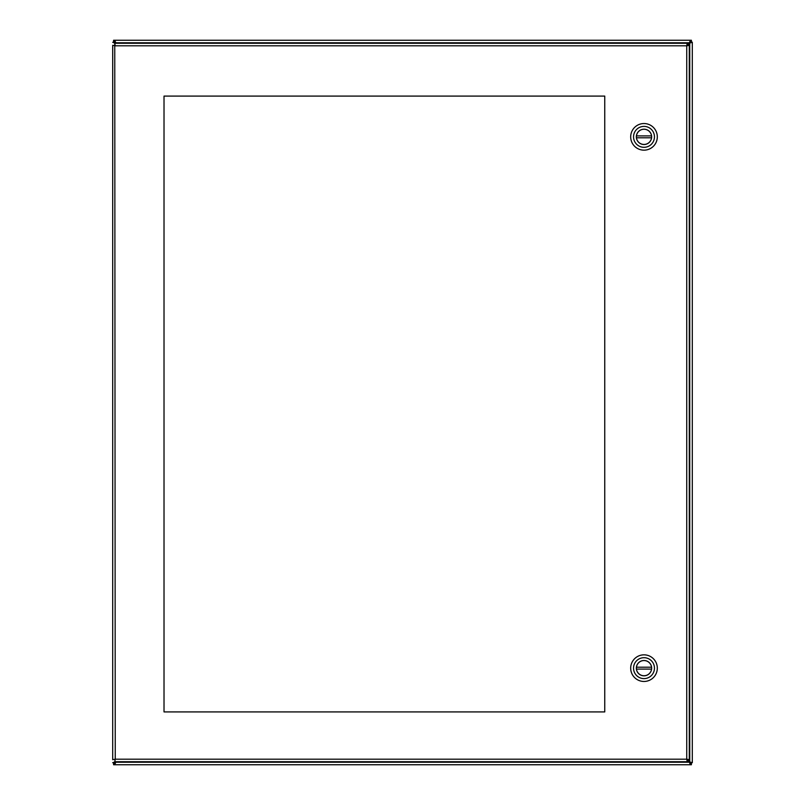 <?xml version="1.0" encoding="UTF-8"?>
<svg xmlns="http://www.w3.org/2000/svg" width="805" height="805" viewBox="0 0 805 805"><rect width="100%" height="100%" fill="white"/><g stroke="black" fill="none" stroke-linecap="round" stroke-linejoin="round"><path stroke-width="1.21" d="M686.957 759.668L689.493 762.204L690.247 764.75L114.753 764.75L115.99 761.731M687.218 45.593L689.754 43.057L692.3 42.303L692.3 762.697L689.754 761.943L687.218 759.407M115.99 43.269L114.753 40.25L690.247 40.25L689.493 42.796L686.957 45.332M115.447 761.731L112.7 762.697L114.491 762.697L115.246 761.943L113.596 762.959L115.507 762.204L689.754 762.204L691.404 762.959L691.404 764.75L690.247 764.75L690.247 762.959L689.493 762.204M690.509 762.818L689.754 761.943L690.509 762.697L692.3 762.697L690.509 762.697M690.509 42.303L689.754 43.057L690.509 42.182L692.3 42.182L690.509 42.182M690.75 42.182L689.493 42.796L690.247 42.041L690.247 40.25L691.404 40.25L691.404 42.041L690.247 42.041M114.753 42.041L113.596 42.041L113.596 40.25L114.753 40.25L114.753 42.041L115.507 42.796L114.491 42.303L115.447 43.269M114.491 42.303L112.7 42.303L115.246 43.269M114.25 762.818L113.596 762.959L113.596 764.75L114.753 764.75L114.753 762.959M112.7 42.303L114.491 42.182M690.247 762.959L690.75 762.818M692.3 762.697L692.3 42.303M114.491 762.697L112.7 762.697M115.507 762.204L114.491 762.818M115.246 43.057L114.25 42.182M164.019 711.922L164.019 96.097L604.756 96.097L604.756 711.922L164.019 711.922M114.753 43.269L115.246 759.185L686.735 759.185L686.735 45.815L115.246 45.815L114.753 43.269L687.229 43.269L686.735 45.815L689.281 45.322L689.281 759.679L686.735 759.185L687.229 761.731L114.753 761.731L115.246 759.185L112.7 759.679L112.7 45.322L115.246 45.815L112.7 45.322M114.753 761.731L115.246 759.185L112.7 759.679M689.281 759.679L686.735 759.185L687.229 761.731M687.229 43.269L686.735 45.815L689.281 45.322M644 150.163A13.313 13.313 0 0 1 632.468 130.199A13.313 13.313 0 0 1 655.532 130.199A13.313 13.313 0 0 1 644 150.163M644 126.395A10.455 10.455 0 0 1 654.455 136.85A10.455 10.455 0 0 1 644 147.305A10.455 10.455 0 0 1 633.545 136.85A10.455 10.455 0 0 1 644 126.395M644 144.508A7.658 7.658 0 0 0 650.631 133.026A7.658 7.658 0 0 0 637.369 133.026A7.658 7.658 0 0 0 644 144.508M651.547 137.796L636.453 137.796A7.607 7.607 0 0 0 651.547 137.796A7.607 7.607 0 0 0 651.547 135.904L636.453 135.904A7.607 7.607 0 0 1 651.547 135.904M636.453 135.904A7.607 7.607 0 0 0 636.453 137.796M644 681.463A13.313 13.313 0 0 1 632.468 661.499A13.313 13.313 0 0 1 655.532 661.499A13.313 13.313 0 0 1 644 681.463M644 657.695A10.455 10.455 0 0 1 654.455 668.15A10.455 10.455 0 0 1 644 678.605A10.455 10.455 0 0 1 633.545 668.15A10.455 10.455 0 0 1 644 657.695M644 675.808A7.658 7.658 0 0 0 650.631 664.326A7.658 7.658 0 0 0 637.369 664.326A7.658 7.658 0 0 0 644 675.808M651.547 669.096L636.453 669.096A7.607 7.607 0 0 0 651.547 669.096A7.607 7.607 0 0 0 651.547 667.204L636.453 667.204A7.607 7.607 0 0 1 651.547 667.204M636.453 667.204A7.607 7.607 0 0 0 636.453 669.096M689.754 761.943L689.754 43.057M689.493 42.796L115.507 42.796"/></g></svg>
